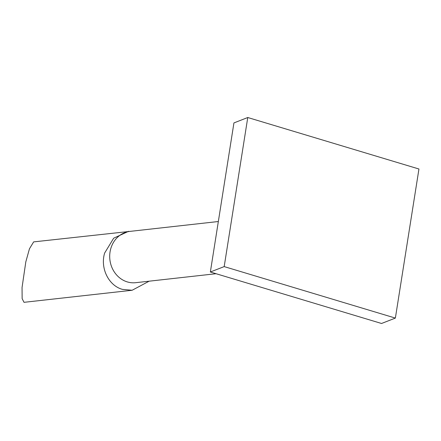 <?xml version="1.0" encoding="UTF-8"?>
<svg xmlns="http://www.w3.org/2000/svg" width="441" height="441" viewBox="0 0 441 441"><rect width="100%" height="100%" fill="white"/><g stroke="black" fill="none" stroke-linecap="round" stroke-linejoin="round"><path stroke-width="0.66" d="M247.765 117.515L418.95 169.002L395.368 318.082L381.537 323.485L210.357 271.998L233.934 122.918L247.765 117.515L224.188 266.596L395.368 318.082M224.188 266.596L210.357 271.998M132.107 231.145L33.648 241.889L29.453 248.79L25.815 261.855L22.05 287.526L22.144 298.645L24.023 302.322L132.14 290.261L149.146 281.187M128.651 231.282L113.662 238.212L104.633 253.057C100.046 268.095 108.58 285.658 122.471 289.384L132.14 290.261M218.339 221.52L129.968 231.382A25.81 23.097 83.6 0 0 109.737 254.904A25.81 23.097 83.6 0 0 127.317 281.915A25.81 23.097 83.6 0 0 135.696 282.687L216.073 273.718"/></g></svg>
